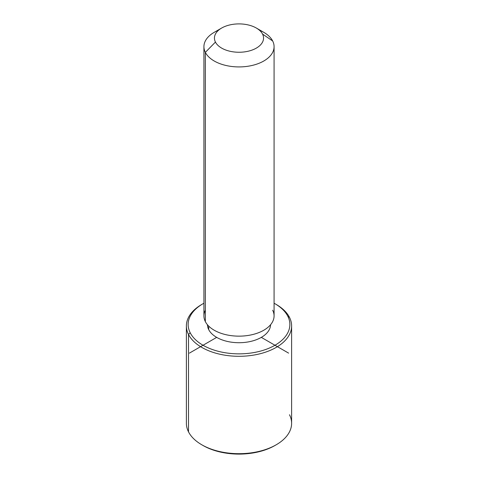 <?xml version="1.0" encoding="UTF-8"?>
<svg xmlns="http://www.w3.org/2000/svg" width="478" height="478" viewBox="0 0 478 478"><rect width="100%" height="100%" fill="white"/><g stroke="black" fill="none" stroke-linecap="round" stroke-linejoin="round"><path stroke-width="0.72" d="M208.707 329.623L208.707 326.11L208.707 329.623A31.572 18.23 180 0 1 207.434 324.729A31.572 18.23 0 0 0 208.707 329.623A31.572 18.23 0 0 0 243.284 342.547A31.572 18.23 0 0 0 270.566 324.729A31.572 18.23 180 0 1 243.284 342.547A31.572 18.23 180 0 1 208.707 329.623M274.079 46.671L274.079 315.898A35.079 20.249 180 0 1 243.989 335.944A35.079 20.249 180 0 1 205.343 321.598L205.343 52.371A35.079 20.249 0 0 0 243.989 66.717A35.079 20.249 0 0 0 274.079 46.671A35.079 20.249 0 0 0 272.657 40.965A35.079 20.249 0 0 0 259.417 30.198M218.583 30.198A35.079 20.249 0 0 0 203.921 46.671A35.079 20.249 0 0 0 205.343 52.371L205.343 321.598A35.079 20.249 180 0 1 203.921 315.898L203.921 46.671M205.343 52.371L215.441 42.07A24.557 14.179 0 0 0 245.913 51.678A24.557 14.179 0 0 0 262.559 34.087L272.657 40.965A35.079 20.249 180 0 1 248.877 66.101A35.079 20.249 180 0 1 205.343 52.371A35.079 20.249 180 0 1 214.198 32.349L221.637 28.053A24.557 14.179 0 0 0 215.441 42.07L205.343 52.371M256.363 28.053L263.802 32.349A35.079 20.249 180 0 1 272.657 40.965L262.559 34.087A24.557 14.179 0 0 0 256.363 28.053A24.557 14.179 0 0 0 221.637 28.053M205.343 310.198A35.079 20.249 0 0 0 205.343 321.598A35.079 20.249 0 0 0 248.877 335.329A35.079 20.249 0 0 0 272.657 310.198M215.441 42.07A24.557 14.179 180 0 1 232.087 24.474A24.557 14.179 180 0 1 262.559 34.087A24.557 14.179 180 0 1 245.913 51.678A24.557 14.179 180 0 1 215.441 42.07M274.964 303.727L276.206 304.444A52.616 30.377 180 0 1 289.489 317.368L287.804 316.221A50.865 29.367 -0 0 0 274.964 303.727A50.865 29.367 -0 0 0 274.079 303.225A50.865 29.367 180 0 1 287.804 316.221A50.865 29.367 180 0 1 253.322 352.668A50.865 29.367 180 0 1 190.196 332.76A50.865 29.367 180 0 1 203.921 303.225A50.865 29.367 -0 0 0 203.036 303.727A50.865 29.367 -0 0 0 190.196 332.76A50.865 29.367 0 0 0 253.322 352.668A50.865 29.367 0 0 0 287.804 316.221L289.489 317.368A52.616 30.377 180 0 1 253.812 355.07A52.616 30.377 180 0 1 188.511 334.475L190.196 332.76L188.511 334.475A52.616 30.377 180 0 1 201.794 304.444L203.036 303.727M202.427 445.143A50.865 29.367 0 0 0 275.573 445.143M291.616 325.924L291.616 423.305A52.616 30.377 180 0 1 246.481 453.371A52.616 30.377 180 0 1 188.511 431.855L188.511 334.475A52.616 30.377 0 0 0 246.481 355.99A52.616 30.377 0 0 0 291.616 325.924A52.616 30.377 0 0 0 289.489 317.368A52.616 30.377 0 0 0 275.573 304.086M188.511 431.855A52.616 30.377 180 0 1 186.384 423.305L186.384 325.924A52.616 30.377 0 0 0 188.511 334.475L188.511 431.855A52.616 30.377 -0 0 0 201.794 444.785A52.616 30.377 -0 0 0 276.206 444.785A52.616 30.377 -0 0 0 289.489 414.749M202.427 304.086A52.616 30.377 0 0 0 186.384 325.924M276.206 444.785L274.964 445.496A50.865 29.367 180 0 1 203.036 445.496L201.794 444.785M216.677 337.378L189.39 353.128M261.323 337.378L288.61 353.128"/></g></svg>
